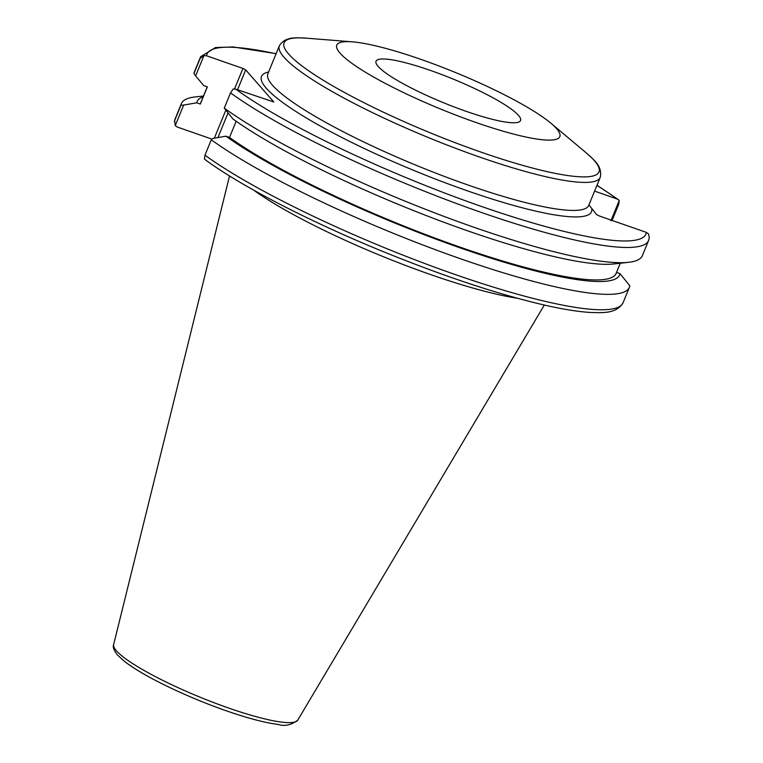 <?xml version="1.0" encoding="UTF-8"?>
<svg xmlns="http://www.w3.org/2000/svg" width="763" height="763" viewBox="0 0 763 763"><rect width="100%" height="100%" fill="white"/><g stroke="black" fill="none" stroke-linecap="round" stroke-linejoin="round"><path stroke-width="1.14" d="M475.921 122.462A120.525 19.714 22.3 0 0 550.962 123.272A120.525 19.714 22.3 0 0 455.769 72.628A120.525 19.714 22.3 0 0 352.439 41.851A120.525 19.714 22.3 0 0 358.667 67.964A120.525 19.714 22.3 0 0 475.921 122.462M237.541 89.786L245.705 69.881L273.793 101.975L235.805 89.176L233.163 88.994L230.512 92.895A242.09 39.609 22.3 0 0 475.721 210.474A242.09 39.609 22.3 0 0 648.617 240.431L649.351 237.732L648.455 233.85L646.347 232.381L599.337 215.977L596.561 214.565L588.95 204.885M466.193 111.341A78.093 12.78 -157.7 0 1 376.035 61.24A78.093 12.78 -157.7 0 1 453.136 79.056A78.093 12.78 -157.7 0 1 520.547 120.506A78.093 12.78 -157.7 0 1 466.193 111.341M212.028 139.162L177.359 127.068L175.252 125.59L174.66 120.564A242.09 39.609 -157.7 0 1 175.089 119.009L181.413 103.596A242.09 39.609 22.3 0 0 180.984 105.151L174.66 120.564M276.13 53.658L233.058 46.963L215.49 47.525L200.64 56.71A242.09 39.609 22.3 0 0 200.211 58.265L203.95 55.604L206.592 55.785L242.93 68.46L234.546 88.918M594.596 191.132L617.133 198.99L619.241 200.469L618.745 204.246L612.498 219.467L610.915 220.774M619.241 200.469L611.182 220.116M245.705 69.881L242.93 68.46M204.455 158.981L205.323 159.801C241.423 186.334 310.198 221.795 382.892 251.494C446.336 277.293 501.625 295.481 548.778 306.049C565.517 309.702 579.613 311.857 591.058 312.496C602.675 312.716 616.494 313.917 623.066 302.739A242.09 39.609 -157.7 0 1 450.17 272.772A242.09 39.609 -157.7 0 1 204.961 155.194L204.455 158.981M236.158 121.241L229.51 137.435L225.924 136.186L212.867 138.475L211.284 139.782A242.09 39.609 22.3 0 0 456.493 257.35A242.09 39.609 22.3 0 0 629.389 287.317A242.09 39.609 22.3 0 0 629.809 285.763L620.014 273.65L616.514 272.429M230.512 92.895L224.265 108.117L232.982 118.99A228.366 37.358 22.3 0 0 433.842 218.485A228.366 37.358 22.3 0 0 613.729 263.96L628.617 262.31A242.09 39.609 22.3 0 0 642.37 255.653L648.617 240.431M204.961 155.194L211.284 139.782M253.659 190.13A171.809 28.107 22.3 0 0 430.78 274.642A171.809 28.107 22.3 0 0 517.18 298.209M225.734 110.387L214.327 138.217M217.941 137.578L227.994 113.067M175.252 125.59L183.664 105.084L196.72 102.795L200.307 104.045L207.355 86.848L203.769 85.599L195.624 75.918L203.95 55.604M224.265 108.117A242.09 39.609 22.3 0 0 437.209 213.84A242.09 39.609 22.3 0 0 628.617 262.31M203.492 96.014L195.166 96.939A242.09 39.609 22.3 0 0 181.413 103.596M200.64 56.71L194.393 71.932A242.09 39.609 22.3 0 0 193.974 73.486L195.624 75.918M200.211 58.265L193.974 73.486M183.664 105.084L180.984 105.151M203.206 96.72A228.366 37.358 22.3 0 0 196.72 102.795M225.924 136.186A228.366 37.358 22.3 0 0 460.718 248.07A228.366 37.358 22.3 0 0 620.014 273.65M207.269 86.82L200.621 103.024A224.541 36.738 22.3 0 0 200.307 104.045M229.51 137.435A224.541 36.738 22.3 0 0 456.894 246.029A224.541 36.738 22.3 0 0 616.103 273.421L620.29 263.235M288.624 54.03A170.168 27.84 -157.7 0 1 306.192 38.15C296.902 37.912 285.505 35.947 279.353 45.79A173.411 28.374 22.3 0 0 283.989 57.235A173.411 28.374 22.3 0 0 479.555 157.025A173.411 28.374 22.3 0 0 600.233 177.388C602.77 166.067 593.261 159.457 586.489 153.105A170.168 27.84 -157.7 0 1 480.537 151.961A170.168 27.84 -157.7 0 1 288.624 54.03M600.233 177.388L588.74 205.409A173.411 28.374 -157.7 0 1 468.062 185.037A173.411 28.374 -157.7 0 1 267.87 73.792L279.353 45.79M268.614 71.989A178.323 29.175 22.3 0 0 403.284 166.019A178.323 29.175 22.3 0 0 591.792 209.11M206.592 55.785A237.179 38.808 -157.7 0 1 276.072 53.791M596.952 185.39A237.179 38.808 -157.7 0 1 617.133 198.99M646.347 232.381A237.179 38.808 -157.7 0 1 480.843 206.239A237.179 38.808 -157.7 0 1 235.805 89.176M116.434 650.772A99.533 16.281 -157.7 0 1 113.649 644.573C112.571 646.766 113.811 650.21 117.368 654.892L124.407 661.33C132.934 667.93 145.17 675.245 161.136 683.305C181.136 693.309 202.243 702.265 224.436 710.153C246.687 717.964 264.57 722.733 278.104 724.44C284.78 726.529 291.342 725.079 297.78 720.091A99.533 16.281 -157.7 0 1 228.681 708.054A99.533 16.281 -157.7 0 1 116.434 650.772M352.439 41.851L306.192 38.15M550.962 123.272L586.489 153.105M618.364 199.629L597.009 185.256M623.066 302.739L629.389 287.317M174.355 121.708L175.089 119.009M297.78 720.091L544.315 305.057M113.649 644.573L229.529 175.948"/></g></svg>
